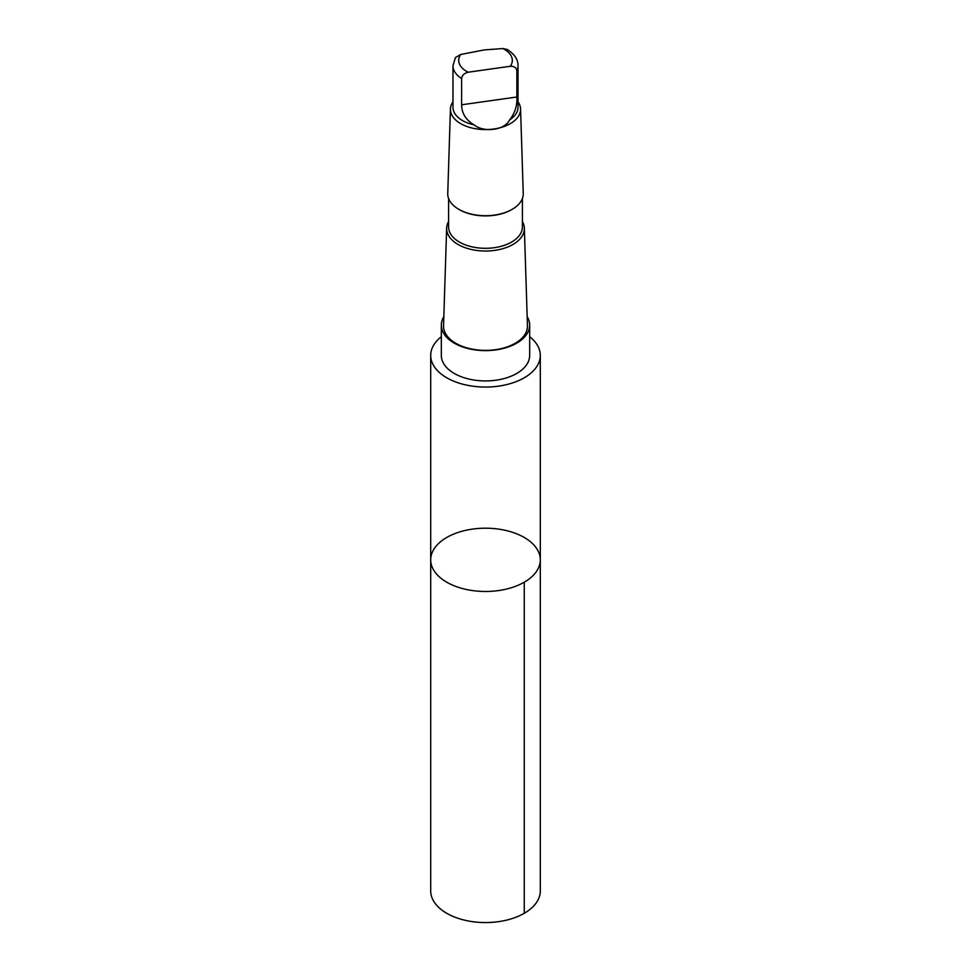 <?xml version="1.0" encoding="UTF-8"?>
<svg xmlns="http://www.w3.org/2000/svg" width="971" height="971" viewBox="0 0 971 971"><rect width="100%" height="100%" fill="white"/><g stroke="black" fill="none" stroke-linecap="round" stroke-linejoin="round"><path stroke-width="1.46" d="M480.936 528.309A54.801 31.642 180 0 1 540.301 559.842A54.801 31.642 180 0 1 485.5 591.473A54.801 31.642 180 0 1 430.699 559.842A54.801 31.642 180 0 1 480.936 528.309M430.699 890.917A54.801 31.642 0 0 0 490.064 922.45A54.801 31.642 0 0 0 540.301 890.917L540.301 559.842A54.801 31.642 180 0 1 485.5 591.473A54.801 31.642 180 0 1 430.699 559.842L430.699 890.917M510.297 66.271A26.812 15.487 0 0 0 502.796 48.55L484.165 49.934L460.703 54.485L455.411 57.556L452.972 65.749L452.972 107.271A32.529 18.777 0 0 0 474.079 124.858C484.08 133.027 504.896 130.126 509.678 119.834A32.529 18.777 0 0 0 518.029 107.271L518.029 65.749A32.529 18.777 0 0 1 516.875 70.713C516.354 67.63 514.157 66.149 510.297 66.271L468.204 72.206C464.344 73.165 462.16 75.265 461.626 78.505L461.626 104.795C461.711 113.304 465.862 119.991 474.079 124.858M441.332 336.694A54.801 31.642 0 0 0 430.699 355.41A54.801 31.642 0 0 0 490.064 386.944A54.801 31.642 0 0 0 540.301 355.41A54.801 31.642 0 0 0 529.668 336.694M443.832 316.655A44.168 25.501 0 0 0 441.332 325.115L441.332 355.435A44.168 25.501 0 0 0 489.178 380.838A44.168 25.501 0 0 0 529.668 355.435L529.668 325.115A44.168 25.501 0 0 0 527.168 316.655M441.332 325.115A44.168 25.501 0 0 0 489.178 350.531A44.168 25.501 0 0 0 529.668 325.115M448.59 221.57A38.864 22.43 0 0 0 446.648 228.173L443.541 325.71A41.959 24.226 0 0 0 488.996 350.3A41.959 24.226 0 0 0 527.459 325.71L524.352 228.173A38.864 22.43 0 0 0 522.41 221.57M446.648 228.173A38.864 22.43 0 0 0 485.5 251.028A38.864 22.43 0 0 0 524.352 228.173M448.59 198.485L448.59 226.996A36.91 21.313 0 0 0 485.5 248.309A36.91 21.313 0 0 0 522.41 226.996L522.41 198.485M459.101 209.481A36.91 21.313 0 0 0 459.404 209.663A36.91 21.313 0 0 0 511.596 209.663A36.91 21.313 0 0 0 511.899 209.481M452.972 101.785A35.065 20.245 0 0 0 450.435 108.97L447.752 193.496A37.76 21.799 0 0 0 458.798 209.311A37.76 21.799 0 0 0 512.203 209.311A37.76 21.799 0 0 0 523.248 193.496L520.565 108.97A35.065 20.245 0 0 0 518.029 101.785M450.435 108.97A35.065 20.245 0 0 0 485.5 129.58A35.065 20.245 0 0 0 520.565 108.97M509.678 119.834C514.946 113.097 517.349 105.487 516.875 97.003L516.875 70.713M502.796 48.55L507.202 49.472C514.557 54.182 518.162 59.607 518.029 65.749M524.255 582.212L524.255 913.298M452.972 65.749A32.529 18.777 0 0 0 461.626 78.505M460.703 54.485A26.812 15.487 0 0 0 468.204 72.206M516.875 97.003L461.626 104.795M430.699 355.41L430.699 559.842M540.301 355.41L540.301 559.842M511.596 209.663L512.203 209.311M459.404 209.663L458.798 209.311"/></g></svg>
